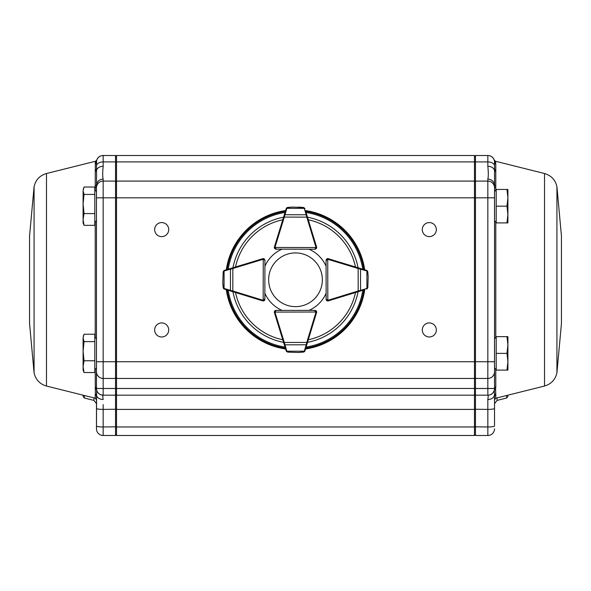 <?xml version="1.0" encoding="UTF-8"?>
<svg xmlns="http://www.w3.org/2000/svg" width="591" height="591" viewBox="0 0 591 591"><rect width="100%" height="100%" fill="white"/><g stroke="black" fill="none" stroke-linecap="round" stroke-linejoin="round"><path stroke-width="0.89" d="M494.527 375.861L494.527 389.343M494.527 404.554L494.527 396.354A1.67 1.625 180 0 1 495.79 394.781L495.79 398.216L494.527 399.841L494.527 396.354L494.527 425.461M561.435 323.617L561.435 235.942L561.435 323.617L556.921 372.84C555.363 379.658 551.233 384.054 544.525 386.034L495.79 398.216M544.525 386.034L544.525 173.518L495.502 161.262L495.79 163.781A1.67 1.64 -0 0 1 494.527 162.193L494.527 168.679L494.527 162.193A6.693 6.693 0 0 0 494.438 161.114L494.527 162.193L494.438 161.114A1.67 1.655 170.7 0 0 495.686 162.451M495.79 163.781L495.79 187.628A1.67 1.3 -0 0 1 494.527 186.364L494.527 385.82M495.79 369.257L495.79 387.031L495.664 388.472L494.349 390.119L495.664 388.472M495.568 389.033L495.79 394.781M96.473 375.861L96.473 385.82M95.21 369.257L95.343 394.101A1.67 1.618 19.7 0 1 96.584 395.445L96.651 390.119A6.693 6.686 -90 0 0 103.137 395.187L103.137 395.187C102.731 395.231 102.738 396.672 103.166 399.509A6.693 4.964 180 0 1 96.584 395.445L96.473 428.807L96.473 396.354A1.67 1.625 -0 0 0 95.21 394.781L95.21 398.216L96.473 399.841L96.473 396.354L96.473 399.841M29.565 323.617L29.565 235.942L29.565 323.617L34.079 372.84C35.637 379.658 39.767 384.054 46.475 386.034L95.21 398.216M95.343 394.101L95.21 394.781M95.328 171.516A1.67 1.537 170.5 0 0 96.569 170.23L96.473 162.193A6.693 6.693 0 0 1 96.562 161.114A1.67 1.655 9.3 0 1 95.314 162.451L95.21 187.628A1.67 1.3 180 0 0 96.473 186.364L96.473 388.501L96.473 367.994L94.804 369.663M95.314 162.451L95.498 161.262L96.688 160.154C97.811 157.228 99.938 155.677 103.063 155.499M350.36 435.501L320.928 435.501M494.527 162.193A6.693 6.693 0 0 0 487.834 155.499L475.474 155.499L475.474 388.464L474.47 388.464L474.47 435.501L116.53 435.501L116.53 197.815L115.526 197.815L115.526 435.501L116.53 434.496L115.526 435.501L103.166 435.501A6.693 6.693 0 0 1 96.473 428.807A6.693 6.693 0 0 0 103.166 435.501L103.166 426.975L116.53 426.82M302.526 435.501L288.474 435.501M262.382 435.501L248.331 435.501M436.335 329.955A7.026 7.026 0 0 0 425.801 323.875A7.026 7.026 0 0 0 425.801 336.043A7.026 7.026 0 0 0 436.335 329.955M436.335 229.596A7.026 7.026 0 0 0 425.801 223.516A7.026 7.026 0 0 0 425.801 235.683A7.026 7.026 0 0 0 436.335 229.596M168.716 229.596A7.026 7.026 0 0 0 158.174 223.516A7.026 7.026 0 0 0 158.174 235.683A7.026 7.026 0 0 0 168.716 229.596M168.716 329.955A7.026 7.026 0 0 0 158.174 323.875A7.026 7.026 0 0 0 158.174 336.043A7.026 7.026 0 0 0 168.716 329.955M116.53 181.09L116.53 155.499L474.47 155.499L474.47 181.09L116.53 181.09L116.53 197.815L487.834 197.815L487.834 181.09L475.474 181.09L474.47 182.094M474.47 181.09L474.47 378.439L116.53 378.439M95.432 389.033A1.67 1.529 -9.5 0 1 96.651 390.119L96.577 389.668C97.449 393.096 99.643 394.943 103.159 395.187L103.166 388.464L474.47 388.464L474.47 378.439M474.47 395.187L116.53 395.187L474.47 395.187M474.47 435.501L116.53 435.501M96.562 161.114L96.473 166.027A6.693 4.13 -0 0 1 103.166 161.897L115.526 161.897L115.526 197.815L103.166 197.815L103.166 181.09L115.526 181.09L116.53 182.094M95.21 387.031A1.67 1.514 180 0 1 96.473 388.501A6.693 6.693 0 0 0 103.166 395.187L115.526 395.187L116.53 394.182L115.526 395.187M95.21 163.781A1.67 1.64 180 0 0 96.473 162.193A6.693 6.693 0 0 1 103.166 155.499L115.526 155.499L115.526 161.897L116.53 162.518M103.166 166.322C102.539 172.38 102.539 176.65 103.166 179.125A6.693 6.427 0 0 0 96.569 184.451L96.569 170.23A6.693 4.721 -0 0 1 103.166 166.322L103.166 155.499M116.53 156.504L115.526 155.499M494.504 389.048L494.527 388.501A6.693 6.693 0 0 1 487.834 395.187L475.474 395.187L475.474 435.501L487.834 435.501L487.834 399.509C488.262 396.672 488.269 395.231 487.863 395.187L487.834 388.464L96.473 388.501L96.577 389.668A1.67 1.514 169.9 0 0 95.336 388.472M96.473 186.364L96.569 184.451A1.67 1.315 -174 0 1 95.328 185.471M96.473 187.783A6.693 6.693 0 0 1 103.166 181.09L103.166 179.125M95.21 170.186A1.67 1.551 180 0 0 96.473 168.679M83.095 395.187L83.095 396.398L83.095 395.187M494.527 186.364L494.527 166.027A6.693 4.13 180 0 0 487.834 161.897L475.474 161.897L474.47 162.518M495.79 387.031A1.67 1.514 -0 0 0 494.527 388.501L475.474 388.501L475.474 395.187L474.47 394.182M494.527 396.354L494.349 390.119A6.693 6.686 -90 0 1 487.863 395.187L475.474 395.187M487.834 435.501A6.693 6.693 0 0 0 494.527 428.807A6.693 6.693 0 0 1 487.834 435.501L475.474 435.501L474.47 434.496M495.672 185.471A1.67 1.315 -6 0 1 494.431 184.451A6.693 6.427 180 0 0 487.834 179.125C488.462 176.65 488.462 172.38 487.834 166.322L487.834 155.499M474.47 156.504L475.474 155.499M494.527 388.501L494.527 367.994L496.196 369.663M487.834 404.554L487.834 399.509A6.693 4.964 -0 0 0 494.416 395.445A1.67 1.618 160.3 0 1 495.657 394.101M495.672 171.516A1.67 1.537 9.5 0 1 494.431 170.23A6.693 4.721 180 0 0 487.834 166.322M494.527 187.783A6.693 6.693 0 0 0 487.834 181.09L487.834 179.125M495.79 170.186A1.67 1.551 -0 0 1 494.527 168.679M507.905 395.187L507.905 396.398L507.905 395.187M94.804 341.62L94.804 360.769L84.033 360.769L83.095 351.194L84.033 341.62L94.804 341.62L94.804 334.225L84.033 334.225L83.095 337.926L83.597 335.267M84.033 341.62L83.095 337.926L83.095 366.649L84.033 360.769M84.033 372.522L83.095 366.649L83.095 370.099L84.033 372.522L94.804 372.522L94.804 360.769M94.804 194.432L94.804 213.58L84.033 213.58L83.095 204.006L84.033 194.432L94.804 194.432L94.804 187.029L84.033 187.029L83.095 190.73L83.597 188.071M84.033 194.432L83.095 190.73L83.095 219.453L84.033 213.58M84.033 225.334L83.095 219.453L83.095 222.91L84.033 225.334L94.804 225.334L94.804 213.58M494.527 191.565L496.196 189.888M506.967 222.91L507.905 222.91L507.905 214.548L506.967 222.91L496.196 222.91L496.196 206.178L506.967 206.178L507.905 214.548L507.905 197.815L506.967 206.178M506.967 189.452L507.905 197.815L507.905 189.452L496.196 189.452L496.196 206.178M494.527 338.754L496.196 337.084M494.527 388.464L487.834 388.464L487.834 361.736L494.527 361.736L494.527 367.994M506.967 370.099L507.905 370.099L507.905 361.736L506.967 370.099L496.196 370.099L496.196 353.374L506.967 353.374L507.905 361.736L507.905 345.011L506.967 353.374M506.967 336.648L507.905 345.011L507.905 336.648L496.196 336.648L496.196 353.374M291.762 306.374A26.854 26.854 0 0 0 320.403 269.718A26.854 26.854 0 0 0 274.342 263.239A26.854 26.854 0 0 0 291.762 306.374M363.384 290.078L328.308 300.878A1.67 1.67 0 0 1 327.82 300.952L326.631 300.464L326.143 299.282A1.67 1.67 0 0 0 327.348 300.885A1.67 1.67 0 0 1 326.106 299.275L326.106 293.276A33.451 33.451 0 0 1 309.078 310.349L275.99 310.415A1.67 1.67 0 0 0 274.387 311.627M327.82 300.952L327.813 300.287L326.143 299.282L326.062 260.313L326.55 259.131L327.732 258.644A1.67 1.67 0 0 0 326.867 258.88M326.727 260.313A1.005 1.005 0 0 1 327.732 259.309L327.732 258.644A1.67 1.67 0 0 1 328.219 258.71L366.627 270.368L367.565 271.099M367.831 287.647L366.664 289.065A1.67 1.67 0 0 0 366.797 289.021L367.831 287.647L368.186 276.773M367.801 271.779L368.193 276.987L367.801 271.757L367.203 271.151A0.672 0.421 -53.9 0 0 367.122 270.612M367.299 270.759L366.76 270.412A1.67 1.67 0 0 0 366.627 270.368A0.672 0.465 -73.1 0 1 366.9 271.003L358.139 268.491L358.338 267.849M364.026 269.577L363.339 269.37M326.897 258.865A1.67 1.67 0 0 1 328.271 258.681L338.318 261.776L328.219 258.71L328.027 259.353A1.005 1.005 0 0 0 327.732 259.309L326.062 260.313L326.55 259.131M358.382 291.614L358.19 290.979L360.554 290.395L360.51 269.068A0.672 0.465 -73.1 0 0 360.229 268.425M367.159 288.814A0.672 0.421 -126.3 0 0 367.24 288.275L367.742 287.573M368.193 277.009A0.672 0.672 0 0 0 368.193 276.987L367.713 271.853M366.664 289.065A0.672 0.465 -107.1 0 0 366.937 288.43L366.9 271.003M360.274 291.038A0.672 0.465 -107.1 0 0 360.554 290.395L366.937 288.43M316.399 248.405A1.67 1.67 0 0 0 316.636 247.548L316.148 248.73L314.959 249.217L275.99 249.136L274.808 248.641A1.67 1.67 0 0 0 275.99 249.136L309.078 249.203A33.451 33.451 0 0 1 326.069 266.201M305.702 211.253L316.562 247.06A1.67 1.67 0 0 1 316.636 247.548L274.992 247.459L275.99 249.136L274.808 248.641L274.327 247.459A1.67 1.67 0 0 1 274.401 246.972L286.207 208.616L286.945 207.677M274.387 247.932A1.67 1.67 0 0 0 274.808 248.641M303.501 207.478L304.912 208.653A1.67 1.67 0 0 0 304.867 208.52L303.501 207.478L298.292 207.079L303.427 207.567L292.863 207.072L287.699 207.537L286.997 208.039A0.672 0.421 -143.7 0 0 286.458 208.113L287.625 207.441L292.619 207.079M292.833 207.072A0.672 0.672 0 0 1 292.863 207.072A0.672 0.672 0 0 0 292.833 207.072L287.618 207.441L286.458 208.113M286.605 207.936L286.258 208.483A1.67 1.67 0 0 0 286.207 208.616A0.672 0.465 -162.9 0 1 286.849 208.335L284.301 217.089L283.658 216.89M307.423 216.941L306.788 217.133L306.212 214.769L284.884 214.725A0.672 0.465 -162.9 0 0 284.241 214.998M304.661 208.15A0.672 0.421 143.9 0 0 304.121 208.076L303.427 207.567M316.148 248.73L314.959 249.217L315.971 247.548A1.005 1.005 0 0 0 315.926 247.252L306.788 217.133L284.301 217.089L275.037 247.171A1.005 1.005 0 0 0 274.992 247.459L274.327 247.459M304.912 208.653A0.672 0.465 163.1 0 0 304.269 208.372L286.849 208.335M306.855 215.05A0.672 0.465 163.1 0 0 306.212 214.769L304.269 208.372M264.251 258.969A1.67 1.67 0 0 0 263.261 258.644L264.443 259.131L264.931 260.313L264.849 299.282L264.362 300.464A1.67 1.67 0 0 0 264.849 299.282L263.172 300.287L263.172 300.952A1.67 1.67 0 0 1 262.685 300.878L224.329 289.065L223.391 288.334M232.655 267.849L232.847 268.491L224.085 271.003A0.672 0.465 73.1 0 1 224.366 270.368A1.67 1.67 0 0 0 224.233 270.412L223.191 271.779L224.366 270.368L262.773 258.71A1.67 1.67 0 0 1 263.261 258.644L263.172 300.287A1.005 1.005 0 0 0 264.184 299.282M274.394 311.62A1.67 1.67 0 0 1 276.004 310.386L282.003 310.386A33.451 33.451 0 0 1 264.894 293.276L264.894 299.275A1.67 1.67 0 0 1 263.556 300.908A1.67 1.67 0 0 0 264.362 300.464L263.172 300.952M227.653 269.37L226.966 269.577M223.191 271.779L222.792 282.653M222.785 282.417A0.672 0.672 0 0 0 222.785 282.439L223.25 287.573L223.753 288.275A0.672 0.421 126.3 0 0 223.826 288.814L223.154 287.647L222.785 282.439L223.162 287.669M223.826 288.814L223.25 287.573M223.657 288.667L224.196 289.021A1.67 1.67 0 0 0 224.329 289.065L226.922 289.871M230.763 268.425A0.672 0.465 73.1 0 0 230.483 269.068L230.438 290.395L232.802 290.979L232.61 291.614M223.863 270.612A0.672 0.421 53.9 0 0 223.79 271.151L223.28 271.853M264.443 259.131L264.931 260.313L263.261 259.309A1.005 1.005 0 0 0 262.965 259.353L232.847 268.491L232.802 290.979L262.884 300.243A1.005 1.005 0 0 0 263.172 300.287M224.085 271.003L224.055 288.43A0.672 0.465 107.1 0 0 224.329 289.065M224.055 288.43L230.438 290.395A0.672 0.465 107.1 0 0 230.719 291.038M283.658 342.662L284.301 342.462L286.849 351.217A0.672 0.465 -17.1 0 1 286.207 350.943A1.67 1.67 0 0 0 286.258 351.076L287.625 352.11L286.207 350.943L274.401 312.58A1.67 1.67 0 0 1 274.327 312.092L274.808 310.91L275.99 310.415L314.959 310.341L316.148 310.829L316.636 312.004A1.67 1.67 0 0 0 316.399 311.147A1.67 1.67 0 0 1 316.591 312.55L313.503 322.597M314.959 311.006A1.005 1.005 0 0 1 315.971 312.011L316.636 312.004A1.67 1.67 0 0 1 316.562 312.499L304.912 350.899L304.18 351.844M285.202 347.663L285.409 348.343M287.625 352.11L298.263 352.472L303.427 351.985L304.121 351.482A0.672 0.421 36.1 0 0 304.661 351.401L303.501 352.081L298.507 352.465M298.292 352.472A0.672 0.672 0 0 1 298.263 352.472A0.672 0.672 0 0 0 298.292 352.472L303.501 352.081L304.661 351.401M304.513 351.579L304.867 351.032A1.67 1.67 0 0 0 304.912 350.899L305.909 347.619M284.241 344.553A0.672 0.465 -17.1 0 0 284.884 344.826L306.212 344.782L306.788 342.418L307.423 342.61M286.458 351.438A0.672 0.421 -36.3 0 0 286.997 351.512L287.699 352.022M274.808 310.91L275.99 310.415L274.992 312.092L315.971 312.011L314.959 310.341L316.148 310.829M286.849 351.217L304.269 351.18A0.672 0.465 16.9 0 0 304.912 350.899M304.269 351.18L306.212 344.782A0.672 0.465 16.9 0 0 306.855 344.509M264.214 258.939A1.67 1.67 0 0 0 262.729 258.681L253.258 261.599M285.608 348.993A69.915 69.915 0 0 1 226.287 289.671M226.301 269.777A69.915 69.915 0 0 1 285.608 210.566M305.495 210.581A69.915 69.915 0 0 1 364.699 269.784M364.713 289.671A69.915 69.915 0 0 1 305.495 348.978M274.394 247.939A1.67 1.67 0 0 0 276.004 249.166L282.003 249.166A33.451 33.451 0 0 0 264.916 266.216M313.503 236.961L316.591 247.001A1.67 1.67 0 0 1 316.414 248.383M497.061 397.898L497.061 400.41L494.527 403.66M556.921 372.84L556.921 186.712L561.435 235.942M495.79 187.628L495.79 190.295M495.79 222.068L495.79 337.491M93.939 397.898L93.939 400.41L96.473 403.66M46.475 386.034L46.475 173.518C39.767 175.497 35.637 179.893 34.079 186.712L29.565 235.942M34.079 372.84L34.079 186.712M95.21 187.628L95.21 190.295M95.21 222.068L95.21 337.491M494.527 197.815L487.834 197.815L487.834 361.736L103.166 361.736L103.166 197.815L96.473 197.815M474.47 161.897L116.53 161.897M474.47 426.975L116.53 426.975M474.47 409.4L116.53 409.4M96.473 425.971A6.693 1.005 180 0 0 103.166 426.975L103.166 404.554M96.473 408.396A6.693 1.005 180 0 0 103.166 409.4L116.53 409.245M96.473 388.464L103.166 388.464L103.166 378.439L115.526 378.439L116.53 377.442M96.473 371.761A6.693 6.686 180 0 0 103.166 378.439L103.166 361.736L96.473 361.736M93.939 400.41L84.358 398.024L84.358 395.505M494.527 408.396A6.693 1.005 0 0 1 487.834 409.4L474.47 409.245M494.527 425.971A6.693 1.005 0 0 1 487.834 426.975L474.47 426.82M494.527 371.761A6.693 6.686 -0 0 1 487.834 378.439L475.474 378.439L474.47 377.442M497.061 400.41L506.642 398.024L506.642 395.505M328.308 300.878L328.108 300.243A1.005 1.005 0 0 1 327.813 300.287L327.732 259.309M328.108 300.243L358.19 290.979L358.139 268.491L328.027 259.353M275.997 248.464A1.005 1.005 0 0 1 274.992 247.459M316.562 247.06L315.926 247.252M275.037 247.171L274.401 246.972M262.773 258.71L262.965 259.353M262.884 300.243L262.685 300.878M274.327 312.092L274.992 312.092A1.005 1.005 0 0 0 275.037 312.388L284.301 342.462L306.788 342.418L315.926 312.299A1.005 1.005 0 0 0 315.971 312.011M274.401 312.58L275.037 312.388M315.926 312.299L316.562 312.499M283.562 342.352A63.702 63.702 0 0 1 232.928 291.718M232.943 267.767A63.702 63.702 0 0 1 283.562 217.2M307.512 217.215A63.702 63.702 0 0 1 358.065 267.767M358.072 291.71A63.702 63.702 0 0 1 307.512 342.337M362.808 290.255A68.113 68.113 0 0 1 306.079 347.065M306.079 212.487A68.113 68.113 0 0 1 362.793 269.2M228.207 269.2A68.113 68.113 0 0 1 285.017 212.472M285.017 347.08A68.113 68.113 0 0 1 228.192 290.262M285.342 348.121A69.095 69.095 0 0 1 227.158 289.937M227.173 269.518A69.095 69.095 0 0 1 285.342 211.43M305.761 211.445A69.095 69.095 0 0 1 363.827 269.518M363.842 289.937A69.095 69.095 0 0 1 305.761 348.106M235.514 266.984A61.338 61.338 0 0 1 282.771 219.771M308.288 219.786A61.338 61.338 0 0 1 355.486 266.984M355.501 292.508A61.338 61.338 0 0 1 308.288 339.766M282.771 339.781A61.338 61.338 0 0 1 235.499 292.508M544.525 173.518C551.233 175.497 555.363 179.893 556.921 186.712M46.475 173.518L95.498 161.262M84.358 398.024L83.095 396.398M495.502 161.262L494.312 160.154C493.19 157.228 491.062 155.677 487.937 155.499M506.642 398.024L507.905 396.398M96.473 338.754L94.804 337.084M96.473 191.565L94.804 189.888M96.473 220.798L94.804 222.475M494.527 220.798L496.196 222.475M326.143 299.282L326.631 300.464M264.362 300.464L264.849 299.282"/></g></svg>
